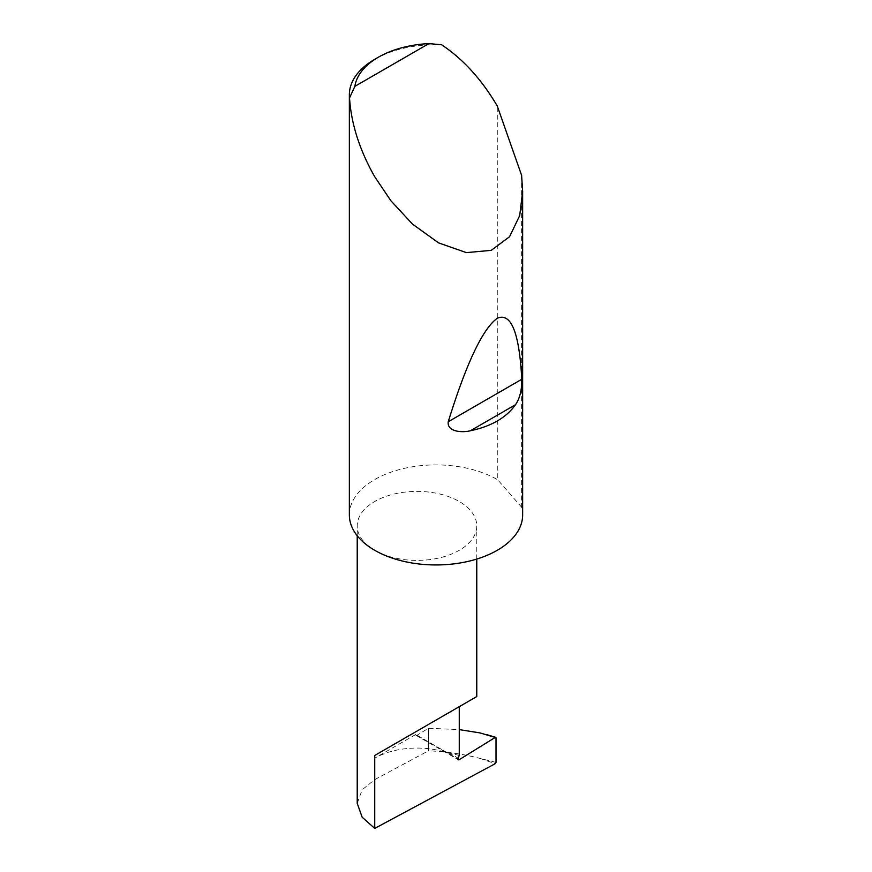 <?xml version="1.0" encoding="UTF-8"?>
<svg xmlns="http://www.w3.org/2000/svg" width="872" height="872" viewBox="0 0 872 872"><rect width="100%" height="100%" fill="white"/><g stroke="black" fill="none" stroke-linecap="round" stroke-linejoin="round"><path stroke-width="0.65" stroke-dasharray="4.36 3.27" d="M374.731 550.297A59.765 34.509 0 0 0 439.87 557.786A59.765 34.509 0 0 0 476.766 525.903A59.765 34.509 0 0 0 459.261 501.498A59.765 34.509 0 0 0 394.122 494.021A59.765 34.509 0 0 0 357.226 525.903A59.765 34.509 0 0 0 374.731 550.297M521.609 175.337L521.609 507.199A86.644 50.02 180 0 1 522.644 514.927M374.731 59.318A86.644 50.02 180 0 1 441.592 44.766M349.356 514.927A86.644 50.02 180 0 1 402.842 468.711A86.644 50.02 180 0 1 497.269 479.556A86.644 50.02 180 0 1 497.759 479.84L497.759 106.864M357.226 803.297L362.142 789.781L374.731 779.601L428.457 750.814L428.457 728.251L459.261 729.613M496.015 762.401L480.101 758.433C463.468 754.095 446.257 751.555 428.457 750.814M415.726 734.507L374.731 758.171A59.765 34.509 0 0 1 447.718 752.972L415.726 734.507A1.733 1.003 120 0 0 416.086 735.369A1.733 1.003 120 0 0 416.99 735.249L428.457 728.251M428.337 728.251L428.337 750.814M447.718 752.972L459.261 755.326M521.609 507.199L497.759 479.84M480.101 758.433L495.231 763.687M416.99 735.249L457.985 758.923M448.557 752.634L458.149 758.171M374.731 758.171L374.731 779.601M476.766 559.072L476.766 525.903M416.086 735.369L458.345 759.763M357.226 535.768L357.226 525.903"/><path stroke-width="1.31" d="M496.015 737.821L495.22 737.439L496.015 737.821L496.015 762.401L495.231 763.687L374.731 828.4L374.731 755.468L459.261 706.669C489.966 688.934 473.322 698.548 459.261 706.669L459.261 755.326L458.149 758.171A1.733 1.003 120 0 0 458.345 759.763A1.733 1.003 120 0 0 459.261 759.654L495.22 737.439L480.014 732.916L459.261 729.613M476.766 559.072L476.766 696.564L374.731 755.468M515.526 404.695C506.196 417.732 491.154 426.419 470.39 430.757C462.149 432.861 446.824 431.836 448.252 421.732C466.357 363.264 482.696 328.766 497.269 318.247C511.156 312.329 519.32 332.679 521.772 379.287C521.925 389.784 519.843 398.253 515.526 404.695L470.39 430.757M354.86 86.35L428.915 43.6L441.592 44.766C463.196 59.165 481.758 79.581 497.269 106.013L521.609 175.337L522.644 191.404L519.701 215.569L509.553 236.737L491.274 250.34L466.367 252.618L438.627 242.907L412.456 224.082L390.841 200.691L374.731 176.754C359.602 150.104 351.198 123.824 349.53 97.915A86.644 50.02 180 0 1 349.356 94.688A86.644 50.02 180 0 1 374.731 59.318L378.404 57.192A81.445 47.023 0 0 0 354.86 86.35L349.53 97.915M522.644 191.404L522.644 514.927A86.644 50.02 180 0 1 469.158 561.143A86.644 50.02 180 0 1 374.731 550.297A86.644 50.02 180 0 1 349.356 514.927L349.356 94.688M374.731 828.4L362.142 817.195L357.226 803.297L357.226 535.768M480.014 732.916L493.803 737.014M428.915 43.6A81.445 47.023 0 0 0 378.404 57.192M457.985 758.923L459.261 759.654M521.772 379.287L448.252 421.732M495.732 737.331L486.467 734.573"/></g></svg>
